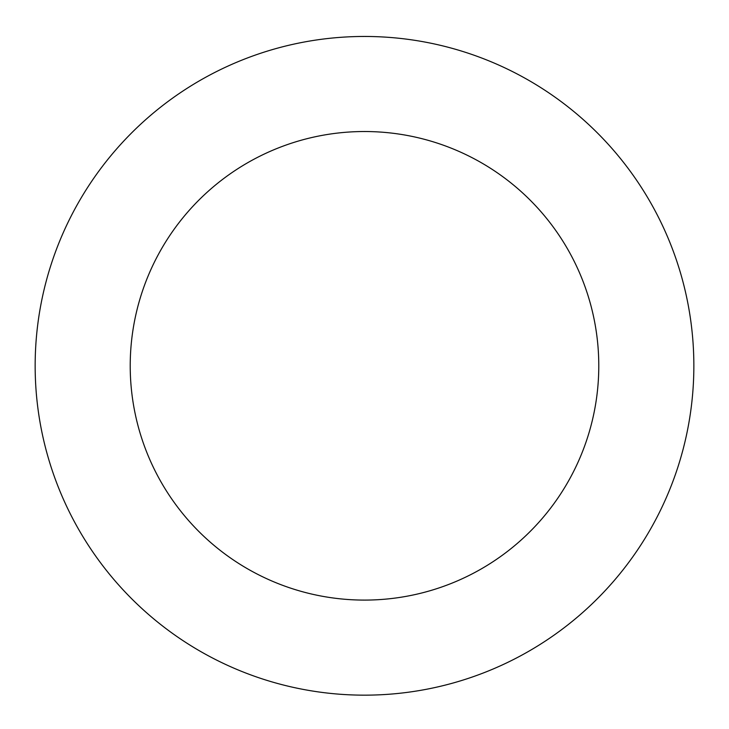 <?xml version="1.0" encoding="UTF-8"?>
<svg xmlns="http://www.w3.org/2000/svg" width="729" height="729" viewBox="0 0 729 729"><rect width="100%" height="100%" fill="white"/><g stroke="black" fill="none" stroke-linecap="round" stroke-linejoin="round"><path stroke-width="1.09" d="M687.247 300.148A329.362 329.362 0 0 0 146.265 119.137A329.362 329.362 0 0 0 259.998 678.143A329.362 329.362 0 0 0 687.247 300.148M594.08 319.102A234.282 234.282 0 0 0 209.259 190.342A234.282 234.282 0 0 0 290.16 587.984A234.282 234.282 0 0 0 594.08 319.102"/></g></svg>
